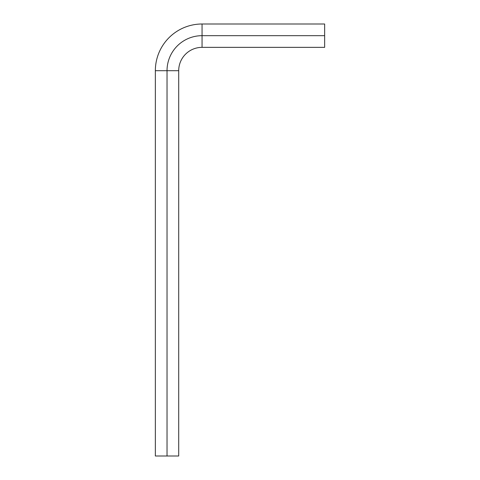 <?xml version="1.0" encoding="UTF-8"?>
<svg xmlns="http://www.w3.org/2000/svg" width="480" height="480" viewBox="0 0 480 480"><rect width="100%" height="100%" fill="white"/><g stroke="black" fill="none" stroke-linecap="round" stroke-linejoin="round"><path stroke-width="0.72" d="M324.648 35.676L324.648 24L202.056 24A46.704 46.704 0 0 0 155.352 70.704L155.352 456L178.704 456L178.704 70.704A23.352 23.352 0 0 1 202.056 47.352L324.648 47.352L324.648 35.676L202.056 35.676L202.056 47.352M167.028 456L167.028 70.704A35.028 35.028 0 0 1 202.056 35.676L202.056 24M155.352 70.704L178.704 70.704"/></g></svg>
